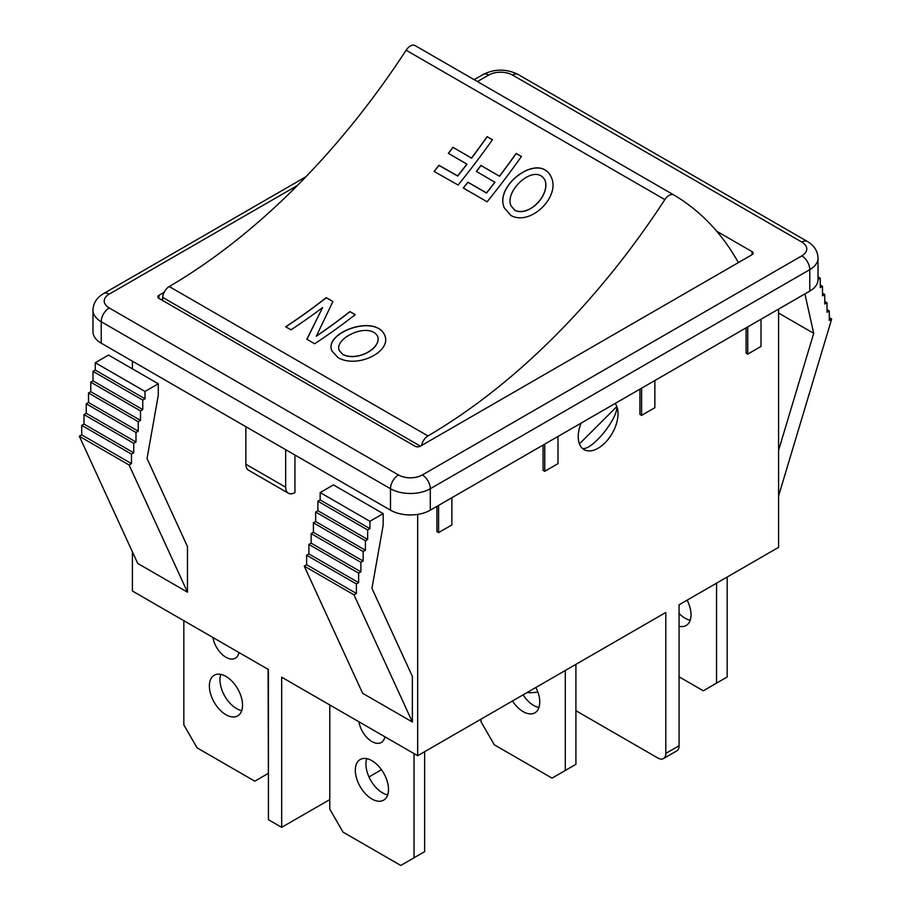<?xml version="1.0" encoding="UTF-8"?>
<svg xmlns="http://www.w3.org/2000/svg" width="911" height="911" viewBox="0 0 911 911"><rect width="100%" height="100%" fill="white"/><g stroke="black" fill="none" stroke-linecap="round" stroke-linejoin="round"><path stroke-width="1.37" d="M716.558 583.154L716.558 683.125L727.172 676.998L727.172 577.027M679.082 613.467A23.458 13.54 -120 0 0 690.196 620.232M687.11 600.155A23.458 13.54 60 0 1 691.016 614.754A23.458 13.54 60 0 1 686.165 625.493A23.458 13.54 60 0 1 679.082 626.244M716.558 683.125L703.292 690.789L679.082 676.805M565.298 670.485L565.298 770.455L575.911 764.329L575.911 664.358M523.096 694.854A23.458 13.54 -120 0 0 538.936 707.562M535.85 687.486A23.458 13.54 60 0 1 539.756 702.085A23.458 13.54 60 0 1 534.894 712.823A23.458 13.54 60 0 1 512.483 700.98M565.298 770.455L552.032 778.119L494.309 744.799L481.042 721.819L481.042 719.132M414.038 753.602L414.038 857.786L424.651 851.66L424.651 751.689M366.757 758.658A23.458 13.54 -120 0 0 370.8 780.488A23.458 13.54 -120 0 0 387.676 794.893M388.496 789.416A23.458 13.54 60 0 1 383.633 800.154A23.458 13.54 60 0 1 360.175 786.614A23.458 13.54 60 0 1 360.175 759.523A23.458 13.54 60 0 1 378.259 765.809A23.458 13.54 60 0 1 388.496 789.416M384.909 736.783A18.767 10.83 60 0 1 381.288 742.465A18.767 10.83 60 0 1 368.09 738.684A18.767 10.83 60 0 1 358.911 721.774M414.038 857.786L400.772 865.45L343.048 832.13L329.782 809.139L329.782 704.955M673.753 194.92L415.063 45.561A9.383 5.42 120 0 0 415.04 45.55A9.383 5.42 120 0 0 406.112 50.219A530.339 306.198 -60 0 1 169.23 286.544A9.383 5.42 120 0 0 162.659 297.373A486.952 281.146 120 0 0 162.454 300.402M421.554 445.513A9.383 5.42 -60 0 1 427.965 435.925A530.339 306.198 120 0 0 664.859 199.6A9.383 5.42 -60 0 1 673.776 194.931A9.383 5.42 -60 0 1 673.798 194.943A486.952 281.146 -60 0 1 738.4 262.584M463.335 188.053A530.532 306.301 120 0 0 467.958 182.314L486.531 193.03A530.532 306.301 120 0 0 494.958 182.268L476.339 171.416A530.339 306.198 120 0 0 480.928 165.403L499.547 176.256A530.532 306.301 120 0 0 516.184 153.515L521.399 156.533M476.43 171.473A530.532 306.301 120 0 0 480.974 165.529L499.547 176.256M499.501 176.13A530.339 306.198 120 0 0 516.138 153.401L516.184 153.515M516.138 153.401L521.445 156.464A530.339 306.198 -60 0 1 487.123 201.786L463.243 188.008A530.339 306.198 120 0 0 467.912 182.189L486.485 192.916A530.339 306.198 120 0 0 494.912 182.143M316.288 336.068A530.339 306.198 120 0 0 349.904 311.596L355.21 314.659A530.339 306.198 -60 0 1 314.637 343.754L306.825 339.245L322.608 307.565A530.339 306.198 -60 0 1 290.973 329.816L285.667 326.753A530.339 306.198 120 0 0 326.229 297.635L332.914 301.495L316.333 336.193A530.532 306.301 120 0 0 349.949 311.721L355.142 314.716M306.905 339.302L322.608 307.565M285.792 326.821A530.532 306.301 120 0 0 326.275 297.76L332.879 301.575M338.083 357.659L332.06 351.145C322.813 333.096 375.343 313.327 384.772 335.339C391.878 351.669 357.363 368.818 338.083 357.659M332.105 351.236C322.95 333.232 375.207 313.498 384.784 335.373M342.9 354.481C357.921 361.724 381.891 347.797 377.621 336.216C368.898 321.344 333.426 338.448 339.325 350.564L342.9 354.481M339.359 350.644L342.946 354.607C357.966 361.849 381.937 347.911 377.666 336.341L377.644 336.261M434.183 171.484L438.988 165.438L457.709 176.039A530.532 306.301 120 0 0 466.979 164.174L448.349 153.333A530.339 306.198 120 0 0 452.938 147.297L471.556 158.15A530.532 306.301 120 0 0 487.169 136.764L492.384 139.782M448.451 153.39A530.532 306.301 120 0 0 452.983 147.423M452.938 147.297L471.556 158.15M471.511 158.024A530.339 306.198 120 0 0 487.123 136.65L487.169 136.764M487.123 136.65L492.43 139.713A530.339 306.198 -60 0 1 458.119 185.035L434.08 171.439L438.943 165.312L457.664 175.914A530.339 306.198 120 0 0 466.933 164.06M510.707 215.349L504.318 207.856C493.671 185.161 540.257 150.827 551.508 177.736C560.14 197.277 530.111 226.486 510.707 215.349M504.352 207.959C493.785 185.332 540.052 151.101 551.474 177.668M514.795 210.27C529.644 217.057 550.369 194.18 544.949 180.127C535.156 162.295 504.113 190.524 510.991 205.761L514.795 210.27M510.991 205.761L514.84 210.384C529.667 217.182 550.415 194.316 544.994 180.253L544.937 180.105M615.141 403.459A28.15 16.25 -60 0 1 616.838 406.568A28.15 16.25 -60 0 1 608.833 438.442A28.15 16.25 -60 0 1 584.065 449.601A28.15 16.25 -60 0 1 579.43 443.885L616.838 406.568C617.886 419.026 591.421 451.173 582.402 448.394M220.804 674.402A23.458 13.54 -120 0 0 224.835 696.22A23.458 13.54 -120 0 0 241.722 710.626M242.542 705.148A23.458 13.54 60 0 1 237.68 715.887A23.458 13.54 60 0 1 214.222 702.347A23.458 13.54 60 0 1 214.222 675.267A23.458 13.54 60 0 1 232.305 681.542A23.458 13.54 60 0 1 242.542 705.148M238.955 652.515A18.767 10.83 60 0 1 235.334 658.197A18.767 10.83 60 0 1 222.136 654.417A18.767 10.83 60 0 1 212.946 637.506M268.085 669.334L268.415 773.337M268.085 773.519L254.807 781.183L197.095 747.863L183.828 724.883L183.828 620.687M716.672 231.212L752.053 251.641L752.053 254.704A3.758 2.164 0 0 0 753.158 253.167A3.758 2.164 0 0 0 752.053 251.641M158.947 295.301A3.758 2.164 0 0 0 157.842 296.838A3.758 2.164 0 0 0 158.947 298.364L158.947 295.301L164.128 292.317M752.053 254.704L420.335 446.219A3.758 2.164 0 0 1 415.029 446.219L158.947 298.364M778.586 309.091L778.586 547.34L679.082 604.802L679.082 745.756L665.804 753.408L665.804 612.454L417.682 755.709L281.681 677.192L281.681 827.336L329.782 799.573M527.002 692.599A28.15 16.25 0 0 0 537.82 692.007M92.979 310.241A28.15 16.25 0 0 0 101.223 321.731A11.262 6.502 -60 0 1 109.183 307.941A16.888 9.748 180 0 1 109.183 294.151A11.262 6.502 60 0 0 103.558 293.593C96.782 297.612 93.252 303.158 92.979 310.241L92.979 331.695A28.15 16.25 0 0 0 101.223 343.185L390.489 510.183A28.15 16.25 0 0 0 430.288 510.183L809.777 291.087A28.15 16.25 0 0 0 818.021 279.597L818.021 258.155C817.748 251.072 814.218 245.526 807.442 241.506A11.262 6.502 -60 0 0 801.817 242.064A16.888 9.748 180 0 1 801.817 255.854A11.262 6.502 60 0 1 809.777 269.645A28.15 16.25 0 0 0 818.021 258.155M778.586 313.054L813.705 333.324L778.586 450.353M804.903 293.9L813.705 333.324M818.021 276.853L820.253 278.151L818.021 279.438M820.253 285.041L822.508 286.339L820.253 287.648L820.253 278.151M822.508 293.24L824.762 294.538L822.508 295.847L822.508 286.339M824.762 301.439L827.017 302.737L824.762 304.035L824.762 294.538M827.017 309.626L829.283 310.936L827.017 312.234L827.017 302.737M778.586 495.948L831.663 319.055L829.283 320.433L829.283 310.936M831.663 319.055L829.283 317.677M245.856 464.223A13.13 7.584 120 0 0 248.578 470.235L288.377 493.215A13.13 7.584 -60 0 1 285.667 487.203L245.856 464.223L245.856 426.69M294.948 455.033L294.948 492.566A13.13 7.584 -60 0 1 288.377 493.215M285.667 449.67L285.667 487.203M281.681 827.336L268.415 819.684L268.415 669.528L132.414 591.011L132.414 551.872M132.414 368.841L132.414 361.189M417.682 755.709L417.682 514.385M187.472 546.566L187.472 592.161L137.72 563.431L79.337 436.255L81.717 434.877L131.48 463.608L131.48 454.111L133.735 452.813L133.735 443.304L135.99 442.006L135.99 432.509L138.244 431.199L138.244 421.702L140.499 420.404L140.499 410.907L142.754 409.597L142.754 400.1L145.008 398.802L145.008 391.445L158.286 383.782L158.286 395.272L147.047 458.518L187.472 546.566M412.376 676.417L412.376 722.002L362.624 693.271L304.24 566.107L306.631 564.729L356.383 593.46L356.383 583.962L358.638 582.653L358.638 573.156L360.893 571.857L360.893 562.349L363.147 561.051L363.147 551.554L365.402 550.255L365.402 540.747L367.657 539.449L367.657 529.951L369.912 528.642L369.912 521.297L383.189 513.633L383.189 525.123L371.95 588.369L412.376 676.417M383.189 513.633L333.426 484.903L320.16 492.566L320.16 499.923L317.905 501.221L317.905 510.718L315.65 512.028L315.65 521.525L313.395 522.823L313.395 532.32L311.141 533.63L311.141 543.127L308.886 544.425L308.886 553.922L306.631 555.232L306.631 564.729M187.472 592.161L129.089 464.986L131.48 463.608M320.16 492.566L369.912 521.297M320.16 499.923L369.912 528.642M317.905 501.221L367.657 529.951M317.905 510.718L367.657 539.449M315.65 512.028L365.402 540.747M315.65 521.525L365.402 550.255M313.395 522.823L363.147 551.554M313.395 532.32L363.147 561.051M311.141 533.63L360.893 562.349M311.141 543.127L360.893 571.857M308.886 544.425L358.638 573.156M308.886 553.922L358.638 582.653M306.631 555.232L356.383 583.962M412.376 722.002L353.992 594.837L304.24 566.107M353.992 594.837L356.383 593.46M158.286 383.782L108.523 355.062L95.256 362.715L95.256 370.071L93.002 371.369L93.002 380.878L90.747 382.176L90.747 391.673L88.492 392.983L88.492 402.48L86.238 403.778L86.238 413.275L83.983 414.585L83.983 424.082L81.717 425.38L81.717 434.877M129.089 464.986L79.337 436.255M81.717 425.38L131.48 454.111M83.983 424.082L133.735 452.813M83.983 414.585L133.735 443.304M86.238 413.275L135.99 442.006M86.238 403.778L135.99 432.509M88.492 402.48L138.244 431.199M88.492 392.983L138.244 421.702M90.747 391.673L140.499 420.404M90.747 382.176L140.499 410.907M93.002 380.878L142.754 409.597M93.002 371.369L142.754 400.1M95.256 370.071L145.008 398.802M95.256 362.715L145.008 391.445M557.999 436.449L557.999 463.642L544.732 471.306L544.732 444.112M543.07 445.069L543.07 470.349L544.732 471.306M761.015 319.249L761.015 346.442L747.737 354.106L747.737 326.901M746.086 327.858L746.086 353.138L747.737 354.106M654.861 380.525L654.861 407.729L641.595 415.382L641.595 388.188M639.932 389.145L639.932 414.425L641.595 415.382M451.856 497.736L451.856 524.93L438.578 532.593L438.578 505.4M436.927 506.357L436.927 531.637L438.578 532.593M665.804 753.408A11.262 6.502 60 0 1 663.481 758.567L676.748 750.903A11.262 6.502 -120 0 0 679.082 745.756M663.481 758.567A11.262 6.502 60 0 1 657.844 758.009L575.911 710.705M368.978 776.935L381.481 769.727M406.112 50.219L664.859 199.6M162.659 297.373L420.404 446.174M427.965 435.925L169.23 286.544M579.43 443.885A28.15 16.25 -60 0 1 581.138 423.091M109.183 294.151L297.373 185.514M477.41 81.557L488.672 75.066A11.262 6.502 -120 0 0 483.046 74.508L474.119 79.656M488.672 75.066A16.888 9.748 180 0 1 512.551 75.066A11.262 6.502 -60 0 1 518.188 74.508C506.47 68.689 494.753 68.689 483.046 74.508M101.223 343.185L101.223 321.731L390.489 488.729A11.262 6.502 -60 0 1 398.449 474.95L109.183 307.941M512.551 75.066L801.817 242.064M390.489 510.183L390.489 488.729A28.15 16.25 0 0 0 430.288 488.729A11.262 6.502 -120 0 0 422.328 474.95A16.888 9.748 180 0 1 398.449 474.95M430.288 510.183L430.288 488.729L809.777 269.645L809.777 291.087M801.817 255.854L422.328 474.95M673.776 194.931L415.04 45.55M103.558 293.593L305.925 176.757M518.188 74.508L807.442 241.506"/></g></svg>
